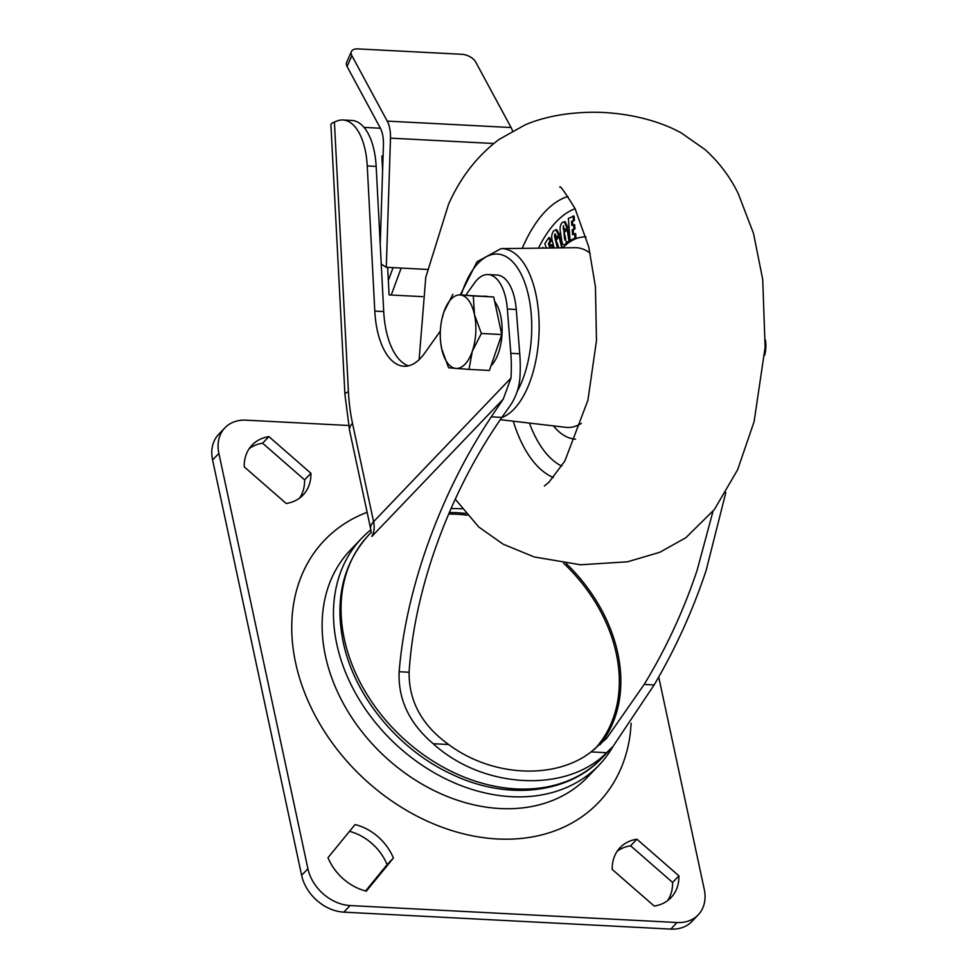 <?xml version="1.0" encoding="UTF-8"?>
<svg xmlns="http://www.w3.org/2000/svg" width="978" height="978" viewBox="0 0 978 978"><rect width="100%" height="100%" fill="white"/><g stroke="black" fill="none" stroke-linecap="round" stroke-linejoin="round"><path stroke-width="1.47" d="M613.096 746.336A164.17 125.575 -136.3 0 1 599.098 765.065L587.754 776.923A164.17 125.575 -136.3 0 1 438.584 792.742A164.17 125.575 -136.3 0 1 325.454 655.994A164.17 125.575 -136.3 0 1 350.491 549.954L361.836 538.096A164.17 125.575 -136.3 0 1 370.858 529.807M599.098 765.065A164.17 125.575 -136.3 0 1 449.929 780.884A164.17 125.575 -136.3 0 1 336.799 644.135A164.17 125.575 -136.3 0 1 361.836 538.096M501.885 417.398L491.274 416.848L503.279 399.073L510.956 378.095A84.915 40.905 -87 0 0 510.822 353.315L519.746 353.779A84.915 40.905 -87 0 1 519.868 378.559C518.792 389.488 514.99 399.33 508.474 408.07L501.885 417.398C472.851 459.122 449.758 505.479 432.594 556.494C419.195 597.057 411.359 635.639 409.097 672.241C408.841 701.336 422.031 725.431 448.657 744.515C491.726 776.825 554.966 780.114 591.091 751.911L606.666 738.317L644.172 684.441C665.92 648.842 683.573 610.761 697.143 570.211L712.986 511.335M491.274 416.848C463.132 459.22 440.601 505.614 423.682 556.03C410.357 596.287 402.178 634.856 399.146 671.727C397.985 699.417 409.342 723.414 433.205 743.72C482.839 789.075 566.788 793.427 606.531 752.705L612.974 746.471L654.123 684.955C675.297 649.025 692.607 610.932 706.067 570.675L725.835 492.545M348.425 391.738A28.301 5.245 177 0 0 344.928 394.489L330.906 124.781A28.301 5.245 -3 0 1 334.403 122.018L348.425 391.738A113.216 54.548 -87 0 0 352.496 423.303L373.584 521.69A28.301 12.103 167.9 0 0 370.686 528.915L371.188 532.961M393.07 267.654L388.339 280.478M391.237 295.026L401.163 268.07L427.349 269.427M440.357 331.053L424.44 353.461A67.934 32.726 93 0 1 403.963 366.237A67.934 32.726 93 0 1 374.794 311.077L367.251 165.954A56.614 27.274 -87 0 0 342.948 119.988A56.614 27.274 -87 0 0 337.117 120.966L334.403 122.018M408.462 365.833A67.934 32.726 93 0 1 383.718 311.542L376.163 166.419A56.614 27.274 -87 0 0 351.86 120.453L342.948 119.988M519.746 353.779L516.262 309.488A45.294 21.822 -87 0 0 496.971 275.026L488.059 274.573A45.294 21.822 -87 0 0 474.403 283.082L465.98 294.953M510.822 353.315L507.35 309.024A45.294 21.822 -87 0 0 488.059 274.573M364.024 127.397L380.405 128.24M381.982 158.179L382.997 158.24M387.655 267.373L389.085 294.916L422.643 296.652M383.07 156.089L381.872 156.015L382.606 170.331M381.249 264.084L386.298 267.3L401.163 268.07M386.298 267.3L390.479 138.142A22.641 10.905 -87 0 0 387.227 121.113L351.86 55.624L347.056 66.492L380.185 127.825A22.641 10.905 93 0 1 383.437 144.854L380.222 244.329M387.227 121.113L511.078 127.531L475.711 62.042A11.32 6.161 23.8 0 0 461.897 54.291L357.862 48.9A11.32 6.161 23.8 0 0 351.408 51.565A11.32 6.161 23.8 0 0 351.86 55.624M347.056 66.492A11.32 6.161 -156.2 0 1 346.615 62.433L351.408 51.565M511.078 127.531A22.641 10.905 93 0 1 512.533 130.93M631.177 723.231L630.272 733.39A189.646 145.062 -136.3 0 1 497.496 838.977A189.646 145.062 -136.3 0 1 305.258 694.258A189.646 145.062 -136.3 0 1 367.117 512.289M366.347 891.141L393.4 858.061A45.673 34.939 43.7 0 0 355.051 824.576L327.997 857.657A45.673 34.939 43.7 0 0 366.347 891.141M678.915 875.86A45.673 34.939 -136.3 0 1 671.03 897.633A45.673 34.939 -136.3 0 1 654.209 906.068L612.204 869.405A45.673 34.939 -136.3 0 1 620.089 847.633A45.673 34.939 -136.3 0 1 636.91 839.197L678.915 875.86L672.607 882.449A45.673 34.939 -136.3 0 1 667.595 900.652M677.069 922.511A39.621 30.318 43.7 0 0 698.194 914.882L691.898 921.472A39.621 30.318 -136.3 0 1 670.774 929.1L677.069 922.511L350.1 905.555L343.804 912.144A39.621 30.318 -136.3 0 1 301.615 875.31L212.581 459.99A39.621 30.318 -136.3 0 1 218.62 434.403L224.928 427.814A39.621 30.318 43.7 0 0 218.876 453.401L212.581 459.99M698.194 914.882A39.621 30.318 43.7 0 0 704.246 889.283L658.732 677.008M224.928 427.814A39.621 30.318 43.7 0 1 246.053 420.173L348.584 425.491M301.615 875.31L307.911 868.733L218.876 453.401M307.911 868.733A39.621 30.318 43.7 0 0 350.1 905.555M244.207 466.824A45.673 34.939 -136.3 0 1 252.092 445.063A45.673 34.939 -136.3 0 1 268.913 436.616L310.918 473.291A45.673 34.939 -136.3 0 1 303.033 495.051A45.673 34.939 -136.3 0 1 286.212 503.499L244.207 466.824M310.918 473.291L304.61 479.868A45.673 34.939 -136.3 0 1 299.598 498.071M268.913 436.616L262.605 443.205L304.61 479.868M249.231 448.621A45.673 34.939 -136.3 0 1 262.605 443.205M670.774 929.1L343.804 912.144M636.91 839.197L630.602 845.787L672.607 882.449M617.228 851.202A45.673 34.939 -136.3 0 1 630.602 845.787M393.4 858.061L387.105 864.638A45.673 34.939 43.7 0 0 349.513 831.349M365.589 890.946L387.105 864.638M546.323 248.057L544.832 243.644L548.829 237.605L549.819 237.654L551.017 241.236L549.416 243.656L550.211 246.028M548.829 237.605L550.027 241.187L548.426 243.608L549.575 246.994L551.066 244.732L552.057 244.793L553.132 247.972M565.7 245.026L564.257 245.038L565.7 245.026A101.272 48.79 93 0 0 562.656 247.862M563.279 225.747L564.526 238.693L565.333 240.649L565.467 237.764L564.061 232.483L567.264 229.964L568.964 241.285L567.24 242.642L566.763 241.334L565.345 244.634C563.194 245.502 561.922 243.644 561.531 239.06L560.577 232.801C559.563 228.131 560.186 224.634 562.46 222.324L565.137 221.7L567.815 227.092L567.949 228.008L564.22 230.111L563.45 225.845M563.915 228.045L564.526 232.128M565.064 235.722L565.663 239.622M567.264 229.964L568.255 230.013L569.954 241.334L567.24 242.642M567.521 242.654L566.335 244.683M542.411 248.106L542.717 247.434L543.951 248.094M554.086 247.96L552.546 241.762C551.164 237.532 551.519 233.913 553.609 230.894L556.739 229.671L559.355 234.109L559.563 234.952L556.983 237.972L555.993 237.923L554.966 234.133M555.504 234.17L556.384 239.867M557.228 243.302L558.915 247.911M554.758 233.95L554.648 236.823L556.971 246.212L557.925 247.862L557.839 244.989L556.017 240.307L559.037 236.762L560.027 236.81L562.154 247.862M573.071 216.016L573.426 220.441L571.531 221.383L571.861 225.576L573.634 224.696L573.964 228.913L572.203 229.793L572.582 234.659L575.651 233.669L575.993 238.094L570.101 240.49L568.352 218.375L574.062 216.077L574.416 220.502L572.521 221.444L572.815 225.111M573.634 224.696L574.624 224.757L574.954 228.962L573.194 229.842L573.536 234.182M542.717 247.434L542.986 248.106M551.066 244.732L552.154 247.984M548.426 243.608L549.416 243.656M550.027 241.187L551.017 241.236M555.749 229.61L558.572 234.903L559.563 234.952M559.037 236.762L561.629 247.263L562.619 247.312M561.629 247.263L561.103 247.874M556.751 243.277L557.423 243.314M558.572 234.903L555.993 237.923M564.147 221.639L566.959 227.96L567.949 228.008M568.964 241.285L569.954 241.334M564.538 235.698L565.162 235.722M566.959 227.96L564.22 230.111M574.661 233.62L575.003 238.045L575.993 238.094M575.003 238.045L570.101 240.49M572.203 229.793L573.194 229.842M573.964 228.913L574.954 228.962M571.531 221.383L572.521 221.444M573.426 220.441L574.416 220.502M494.672 301.481A36.797 17.726 93 0 1 500.712 315.918A36.797 17.726 93 0 1 490.968 365.906M764.625 355.271A18.741 9.022 -87 0 0 765.419 339.941M483.389 296.151L486.237 296.297A36.797 17.726 93 0 1 487.68 296.493M440.662 342.312L441.689 348.804A36.797 17.726 93 0 1 440.626 342.031A36.797 17.726 93 0 1 441.799 319.586A36.797 17.726 93 0 1 443.841 312.08A36.797 17.726 93 0 1 460.222 294.953L493.707 296.982L497.741 315.76L501.763 334.537L489.403 370.442L469 369.391L472.301 351.285A36.797 17.726 93 0 1 455.919 368.413L469 369.391M474.452 314.561A36.797 17.726 93 0 1 472.301 351.285L481.359 333.486L474.452 314.561L473.303 295.931L460.222 294.953A36.797 17.726 93 0 1 474.452 314.561M441.689 348.804A36.797 17.726 -87 0 0 455.919 368.413L448.584 367.74L441.689 348.804M452.9 294.28L443.841 312.08L441.799 319.586M493.707 296.982L473.303 295.931M501.763 334.537L481.359 333.486M563.572 563.194A150.013 114.756 -136.3 0 1 616.287 653.646A150.013 114.756 -136.3 0 1 594.538 749.331M599.966 744.808A151.15 115.624 43.7 0 0 617.778 653.182A151.15 115.624 43.7 0 0 566.238 563.536M602.093 757.84C568.145 794.258 506.824 800.371 452.777 774.71C398.902 750.395 354.329 696.58 343.156 641.874C334.586 598.988 343.18 563.291 368.926 534.783A161.333 123.411 43.7 0 0 344.317 638.989A161.333 123.411 43.7 0 0 455.503 773.378A161.333 123.411 43.7 0 0 602.093 757.84L612.974 746.471M503.279 399.073L371.848 536.445A28.301 21.65 -136.3 0 0 373.584 521.69L510.956 378.095M374.794 311.077L383.718 311.542M376.163 166.419L367.251 165.954M448.657 744.515L433.205 743.72M606.531 752.705L591.091 751.911M654.123 684.955L644.172 684.441M409.097 672.241L399.146 671.727M516.262 309.488L507.35 309.024M352.496 423.303A28.301 12.103 167.9 0 0 349.586 430.516L370.686 528.915M451.005 508.621A151.15 115.624 -136.3 0 1 462.019 508.841M465.711 513.462A151.15 115.624 43.7 0 0 449.305 512.533M448.657 514.073A150.013 114.756 -136.3 0 1 467.203 515.21M493.694 143.497L390.479 138.142M593.169 770.75A164.17 125.575 -136.3 0 1 500.235 808.549A164.17 125.575 -136.3 0 1 343.302 703.451A164.17 125.575 -136.3 0 1 356.42 544.269M553.365 477.521A142.8 68.802 93 0 1 522.509 444.464A142.8 68.802 93 0 1 513.254 421.2M522.228 248.363A142.8 68.802 93 0 1 524.575 243.082A142.8 68.802 93 0 1 567.937 196.492M517.215 391.42A79.56 38.325 -87 0 0 521.042 273.974A79.56 38.325 -87 0 0 461.298 294.708M460.43 294.671L477.019 261.762L501.066 248.62A85.22 41.052 93 0 1 527.692 269.989A85.22 41.052 93 0 1 536.555 356.811A85.22 41.052 93 0 1 501.763 417.569M500.296 419.684L565.834 427.325A89.976 43.35 -87 0 0 581.397 423.352M575.541 439.183A101.272 48.79 93 0 1 553.426 425.882M529.416 423.083A131.553 63.374 -87 0 0 535.223 436.494A131.553 63.374 -87 0 0 561.763 466.103M590.211 253.265A89.976 43.35 -87 0 0 575.15 247.703L501.066 248.62M575.113 208.717A131.553 63.374 -87 0 0 538.487 248.155M566.959 243.987A101.272 48.79 93 0 1 586.03 236.908M558.365 234.06L559.355 234.109M556.971 246.212L557.961 246.26M554.648 236.823L555.638 236.872M566.824 227.043L567.815 227.092M564.526 238.693L565.516 238.742M563.01 228.571L564 228.62M368.926 534.783L371.175 532.435M344.928 394.489L349.586 430.516M419.122 359.684L425.772 277.312L448.609 204.109C460.455 177.47 477.215 155.942 498.914 139.512L524.929 124.976C542.619 117.213 570.296 110.966 604.049 112.507C637.925 114.475 664.893 123.619 681.69 133.216L705.297 149.768C719.123 162.324 730.077 176.884 738.17 193.448L753.525 233.485L762.73 279.488L765.114 347.386L754.124 421.567L737.62 469.758L714.392 509.514L685.835 537.717L659.759 552.301L627.521 561.8L580.602 564.783L534.232 556.959L503.157 544.184L478.755 526.995L455.247 499.171M559.893 187.177C559.758 184.891 564.795 192.006 575.027 208.534L588.707 246.811L595.431 286.664L596.494 340.515L587.912 400.246L564.844 461.054L549.037 482.13L544.391 485.956"/></g></svg>
